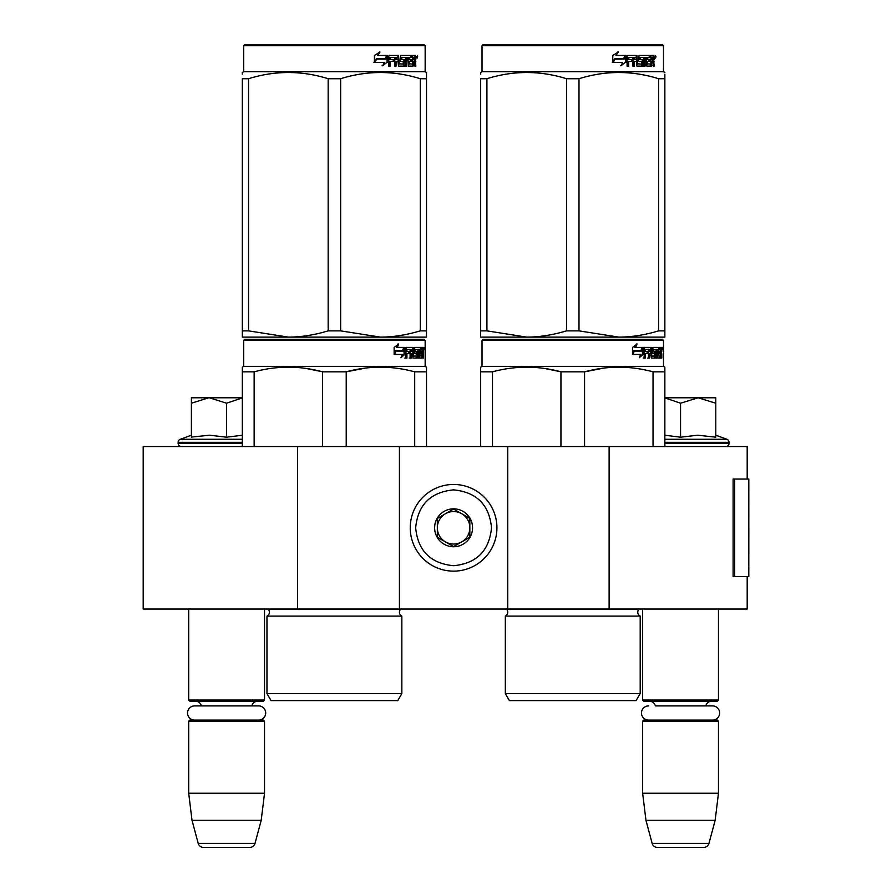 <?xml version="1.0" encoding="UTF-8"?>
<svg xmlns="http://www.w3.org/2000/svg" width="892" height="892" viewBox="0 0 892 892"><rect width="100%" height="100%" fill="white"/><g stroke="black" fill="none" stroke-linecap="round" stroke-linejoin="round"><path stroke-width="1.34" d="M747.184 576.555L747.184 609.046L297.504 609.046L297.504 446.546L747.184 446.546L747.184 479.049M297.504 446.546L143.188 446.546L143.188 609.046L297.504 609.046M609.124 609.046L609.124 446.546M507.749 609.046L507.749 446.546M399.415 609.046L399.415 446.546M453.582 571.136A43.34 43.34 0 0 0 496.922 527.796A43.34 43.34 0 0 0 453.582 484.456A43.34 43.34 0 0 0 410.253 527.796A43.34 43.34 0 0 0 453.582 571.136M453.582 565.718C476.618 563.465 489.251 550.832 491.503 527.796C489.262 504.772 476.618 492.128 453.582 489.875C430.557 492.128 417.913 504.76 415.661 527.796C417.913 550.832 430.546 563.465 453.582 565.718M453.582 546.751A18.955 18.955 0 0 0 472.548 527.796A18.955 18.955 0 0 0 453.582 508.841A18.955 18.955 0 0 0 434.627 527.796A18.955 18.955 0 0 0 453.582 546.751M453.582 546.562L469.839 537.185L469.839 518.419L453.582 509.031L437.336 518.419L437.336 537.185L453.582 546.562M461.71 513.725A16.246 16.246 0 0 0 437.336 527.796A16.246 16.246 0 0 0 461.71 541.868A16.246 16.246 0 0 0 453.582 511.551A16.246 16.246 0 0 0 445.454 513.725M461.71 541.868A16.246 16.246 0 0 1 437.336 527.796M188.691 609.046L188.691 700.053L264.534 700.053L264.534 609.046M264.534 700.053L263.452 701.145L189.773 701.145L188.691 700.053M201.458 705.907A6.5 6.5 122.1 0 0 195.192 701.145M251.767 705.907A6.5 6.5 -122.2 0 1 258.033 701.145M188.691 721.182L264.534 721.182L263.452 720.1L189.773 720.1L188.691 721.182L188.691 793.233L192.014 820.317L198.202 843.386A5.419 5.419 34.1 0 0 203.432 847.4L249.793 847.4A5.419 5.419 -34.1 0 0 255.023 843.386L198.202 843.386M264.534 721.182L264.534 793.233L188.691 793.233M264.534 793.233L261.2 820.317L192.014 820.317M261.2 820.317L255.023 843.386M249.793 847.4L203.432 847.4M642.641 609.046L642.641 700.053L718.473 700.053L718.473 609.046M718.473 700.053L717.391 701.145L643.723 701.145L642.641 700.053M712.541 720.1A7.091 7.091 0 0 0 719.643 713.009A7.091 7.091 0 0 0 712.541 705.907L655.408 705.907A6.5 6.5 122.1 0 0 649.142 701.145M712.541 705.907L705.706 705.907A6.5 6.5 -122.2 0 1 711.972 701.145M642.641 721.182L718.473 721.182L717.391 720.1L643.723 720.1L642.641 721.182L642.641 793.233L645.964 820.317L652.141 843.386A5.419 5.419 34.1 0 0 657.382 847.4L703.732 847.4A5.419 5.419 -34.1 0 0 708.973 843.386L652.141 843.386M718.473 721.182L718.473 793.233L642.641 793.233M718.473 793.233L715.15 820.317L645.964 820.317M715.15 820.317L708.973 843.386M703.732 847.4L657.382 847.4M208.639 397.787L191.401 403.229L191.401 397.787L242.323 397.787M242.323 397.877L226.613 403.229L209.375 397.787M181.377 446.546A3.245 3.245 40.2 0 1 178.132 443.291L178.132 442.32A3.245 3.245 129.2 0 1 180.273 439.265L242.323 439.265M192.338 436.991L209.531 435.207L226.613 437.192L242.323 435.24M191.401 435.207L180.273 439.265M226.613 437.192L226.613 403.229M191.401 437.192L191.401 403.229M664.852 397.787L698.157 397.787L680.551 403.229L664.852 397.865M725.787 446.546A3.245 3.245 -40.2 0 0 729.043 443.291L664.852 443.291M715.774 435.207L726.902 439.265A3.245 3.245 -129.2 0 1 729.043 442.32L729.043 443.291M726.902 439.265L664.852 439.265M664.852 435.24L680.551 437.192L697.789 435.207L715.774 437.192L715.774 403.24L698.157 397.787L715.774 397.787L715.774 403.24M680.551 437.192L680.551 403.229M258.602 720.1A7.091 7.091 0 0 0 265.693 713.009A7.091 7.091 0 0 0 258.602 705.907L194.623 705.907A7.091 7.091 0 0 0 187.532 713.009A7.091 7.091 0 0 0 194.623 720.1M648.573 720.1A7.091 7.091 0 0 1 641.471 713.009A7.091 7.091 0 0 1 648.573 705.907M401.846 693.552L266.964 693.552L271.034 700.599L397.787 700.599L401.846 693.552L401.846 616.093L266.964 616.093A4.337 4.337 0 0 0 268.135 609.136L268.057 609.046M268.135 609.136L400.686 609.136A4.337 4.337 0 0 0 401.846 616.093A4.337 4.337 0 0 1 400.686 609.136L400.764 609.046M334.411 339.283L244.754 339.283L243.672 340.365L425.149 340.365L424.057 339.283L245.88 339.283M244.754 339.283L424.057 339.283M415.661 339.283L253.15 339.283L415.661 339.283M426.499 446.546L426.499 367.147L425.149 366.367L425.149 340.365M414.691 446.546L414.691 371.841L426.499 371.841L426.499 367.147L425.149 366.367L243.672 366.367L243.672 340.365M404.912 354.291L400.909 357.748L402.236 354.403L394.487 354.403L395.981 351.091L403.53 351.091L404.912 347.412L404.912 354.291L404.065 354.291L404.065 349.675M401.311 356.733L404.065 354.291M397.955 344L396.516 347.412L397.263 347.412L398.724 344L394.141 347.467L394.141 354.403L395.814 350.712L395.078 350.712L394.141 352.819M395.814 350.712L403.385 350.712L404.622 347.412L397.263 347.412M402.56 350.712L403.786 347.412M419.218 355.752L421.793 356.075L421.883 347.412L423.265 347.412L423.432 348.248L423.432 351.258L423.176 352.507L422.117 352.507L422.373 353.745M422.373 351.258L422.117 352.507M423.176 352.507L422.964 353.745M423.432 358.082L423.432 353.745M418.471 349.419L417.69 349.419L417.69 358.082L418.471 358.082L418.471 349.419L419.218 349.419L419.519 358.082L422.094 358.082L421.949 357.246M423.009 358.082L422.808 353.422L421.883 353.422M422.317 353.422L422.317 357.246L421.269 357.246L421.269 356.075M407.12 349.419L410.097 349.419L410.097 358.082L411.179 358.082L411.179 353.422L412.561 353.422L412.985 358.082L416.832 358.082L416.698 357.246M416.698 352.262L416.698 351.415M414.245 349.419L415.215 349.419L414.1 349.742L415.07 349.742L415.07 351.091L414.1 351.091L414.1 349.742M415.07 349.742L417.69 349.419M415.07 351.091L416.832 351.415L417.177 352.262L416.185 352.262L416.185 353.433M417.177 352.262L417.177 357.246L416.185 357.246L416.308 353.745L415.193 353.422M411.179 353.422L410.264 353.422L410.264 358.082L409.194 358.082M409.194 353.422L409.194 351.415M406.93 349.742L406.93 351.415L406.061 351.415L409.64 351.415L409.64 353.422L406.061 353.422L406.061 358.082L404.845 358.082M412.561 355.752L413.409 355.752L412.985 347.412L406.217 347.412L405.693 358.082L406.93 358.082L406.93 353.422M413.409 348.248L412.461 348.248L412.461 349.441M412.461 353.422L412.461 351.415M413.409 355.752L412.461 355.752M413.565 356.075L416.163 356.075M414.501 353.422L414.501 347.412L421.425 347.412L421.425 349.419L419.218 349.419L420.065 349.419L419.954 351.415L419.218 351.415L421.135 351.415L421.135 353.422L419.218 353.422M413.152 348.248L413.542 347.412M420.388 349.419L420.388 347.412M419.954 355.752L419.954 353.422M421.883 347.412L422.373 349.419M420.834 353.422L420.834 351.415M411.357 349.419L410.264 349.742L412.405 349.419L412.561 351.415L411.179 351.415L411.179 349.742M411.179 351.415L410.264 351.415L411.179 351.415M422.317 349.419L422.931 349.419L423.009 351.415L422.317 351.415L422.317 349.419M421.949 351.415L421.871 349.419M410.264 351.415L410.264 349.742M420.099 353.422L420.099 351.415M412.048 347.412L412.461 348.248M408.748 353.422L408.748 351.415M406.061 351.415L406.061 349.742M416.185 357.246L415.839 358.082M415.839 351.415L416.185 352.262M421.269 357.246L421.046 358.082M423.432 348.248L422.373 348.248M424.168 348.761L423.945 347.412L424.035 348.761M422.652 348.248L422.875 347.412L423.945 347.412M422.317 357.246L422.094 358.082M417.177 357.246L416.832 358.082M242.323 446.546L242.323 367.147L243.672 366.367M242.323 368.463L242.323 367.147L242.323 368.463M346.219 446.546L346.219 371.841L322.603 371.841L322.603 446.546M365.441 368.084L346.219 371.841C369.043 365.631 391.867 365.631 414.691 371.841M254.131 446.546L254.131 371.841C276.955 365.631 299.779 365.631 322.603 371.841M254.131 371.841L242.323 371.841M385.757 367.27L380.449 367.147M321.979 371.685L306.279 368.474M266.964 693.552L266.964 616.093M423.778 349.709L423.778 347.802M423.845 349.709L423.845 347.802M426.499 335.124L426.499 330.865L426.499 337.12L380.449 337.12L340.644 330.865L328.167 330.865L328.167 78.719L340.644 78.719C367.181 70.457 393.718 70.457 420.266 78.719L426.499 78.719C426.499 70.457 426.499 70.457 426.499 78.719C426.499 70.457 426.499 70.457 426.499 78.719L426.499 330.865L420.266 330.865L420.266 78.719M424.057 44.6L244.754 44.6L243.672 45.682L425.149 45.682L424.057 44.6M420.266 330.865C406.484 335.013 393.216 337.098 380.449 337.12L242.323 337.12L242.323 330.865L248.556 330.865L248.556 78.719C275.093 70.457 301.63 70.457 328.167 78.719M328.167 330.865C314.397 335.013 301.128 337.098 288.361 337.12L248.556 330.865M242.323 335.515L242.323 78.719C242.323 70.457 242.323 70.457 242.323 78.719L248.556 78.719M242.323 74.092L242.323 72.464L242.323 74.092M426.499 337.065L426.499 335.515M426.499 78.674L426.499 72.464L425.149 71.683L243.672 71.683L242.323 72.464M340.644 330.865L340.644 78.719M387.083 56.776L387.083 62.317L382.088 65.774M387.719 62.317L387.719 55.438L385.957 59.117L376.636 59.117L374.852 62.418L384.329 62.418L382.668 65.774L387.083 62.317M415.282 60.522L415.862 66.108L414.914 66.108L414.501 61.448L413.498 61.448L413.074 66.108L408.469 66.108L407.978 57.434L406.774 57.434L406.774 66.108L405.537 66.108L405.537 57.434L401.779 57.434L401.779 59.441L404.199 59.441L404.734 60.288L404.199 66.108L398.568 66.108L397.977 61.448L396.048 61.448L396.048 66.108L394.565 66.108L394.565 57.434L390.596 57.434L390.339 59.441L393.952 59.441L393.952 61.448L390.339 61.448L390.339 66.108L388.734 66.108L388.734 56.274L389.414 55.438L398.568 55.438L399.159 63.778L403.195 64.101L403.195 61.448L400.731 61.448L400.162 60.611L400.731 55.438L411.803 55.438L411.803 57.434L409.205 57.768L409.205 59.441L411.279 59.441L411.279 61.448L409.205 61.448L409.205 63.778L412.494 64.101L412.662 55.438L415.471 55.438L415.862 59.285L415.282 60.522L414.312 60.522L414.892 62.027M415.862 59.285L414.914 59.285L414.312 60.522M415.862 61.771L414.892 61.771M413.553 61.448L412.561 61.448M413.498 61.448L412.662 61.448M413.498 65.272L412.137 66.108M406.774 57.434L405.905 57.434L405.905 66.108L404.689 66.108M400.976 57.434L401.779 57.434L400.753 57.768L400.753 59.117L401.779 59.441L400.976 59.441M404.734 60.288L403.898 60.288L403.362 66.108M404.734 65.272L403.898 65.272M395.312 61.448L396.048 61.448L395.312 61.448L395.312 66.108M389.927 57.434L390.596 57.434L389.67 57.768L389.67 59.441L390.339 59.441L389.67 59.441M393.238 59.441L393.238 61.448M399.382 64.101L398.389 63.778L397.799 55.438M408.503 57.434L409.395 57.434L408.313 57.768L408.313 59.441L409.205 59.441L408.313 59.441M409.205 61.448L408.313 61.448L408.313 63.778L409.395 64.101L408.503 64.101M409.205 63.778L408.313 63.778M411.803 55.438L411.725 57.434M396.985 57.434L395.546 57.434L395.312 59.441L396.048 59.441L395.312 59.441M396.293 57.434L396.048 59.441L397.977 59.441L397.977 57.768L395.546 57.434M413.498 57.434L412.662 57.434L413.498 57.434L413.498 59.441L412.662 59.441L414.914 59.441L414.758 57.434L413.498 57.434M410.353 59.441L410.353 61.448M410.877 55.438L410.877 57.434M390.339 61.448L389.67 61.448L389.67 66.108M403.362 59.441L403.898 60.288M412.561 64.079L412.561 65.272M414.501 55.438L414.892 57.601M415.862 56.274L414.892 56.274M417.679 56.787L417.088 58.147L416.486 56.787L417.333 56.787M416.843 56.787L416.586 57.534M387.362 55.438L385.779 58.738L376.424 58.738L374.428 62.418L374.428 55.494L379.97 52.026L377.662 55.438L387.362 55.438M386.727 55.438L385.166 58.738M376.424 58.738L373.96 62.418M379.423 52.026L377.662 55.438M416.965 57.735L417.3 55.828L416.965 57.735M242.323 78.719C242.323 70.457 242.323 70.457 242.323 78.719M640.2 693.552L505.318 693.552L509.377 700.599L636.13 700.599L640.2 693.552L640.2 616.093L505.318 616.093A4.337 4.337 0 0 0 506.489 609.136L506.4 609.046M506.489 609.136L639.029 609.136A4.337 4.337 0 0 0 640.2 616.093A4.337 4.337 0 0 1 639.029 609.136L639.107 609.046M572.753 339.283L483.107 339.283L482.026 340.365L663.492 340.365L662.41 339.283L484.222 339.283M483.107 339.283L662.41 339.283M654.014 339.283L491.503 339.283L654.014 339.283M664.852 446.546L664.852 367.147L663.492 366.367L663.492 340.365M664.852 367.147L663.492 366.367L482.026 366.367L482.026 340.365M643.255 354.291L639.252 357.748L640.59 354.403L632.841 354.403L634.323 351.091L641.883 351.091L643.255 347.412L643.255 354.291L642.418 354.291L642.418 349.675M639.664 356.733L642.418 354.291M636.297 344L634.859 347.412L635.617 347.412L637.066 344L632.495 347.467L632.495 354.403L634.156 350.712L633.432 350.712L632.495 352.819M634.156 350.712L641.738 350.712L642.976 347.412L635.617 347.412M640.913 350.712L642.14 347.412M657.56 355.752L660.147 356.075L660.236 347.412L661.608 347.412L661.786 348.248L661.786 351.258L661.518 352.507L660.459 352.507L660.716 353.745M660.716 351.258L660.459 352.507M661.518 352.507L661.307 353.745M661.786 358.082L661.786 353.745M656.824 349.419L656.044 349.419L656.044 358.082L656.824 358.082L656.824 349.419L657.56 349.419L657.861 358.082L660.448 358.082L660.292 357.246M661.351 358.082L661.162 353.422L660.236 353.422M660.66 353.422L660.66 357.246L659.612 357.246L659.612 356.075M645.473 349.419L648.439 349.419L648.439 358.082L649.532 358.082L649.532 353.422L650.915 353.422L651.338 358.082L655.174 358.082L655.051 357.246M655.051 352.262L655.051 351.415M652.598 349.419L653.557 349.419L652.453 349.742L653.412 349.742L653.412 351.091L652.453 351.091L652.453 349.742M653.412 349.742L656.044 349.419M653.412 351.091L655.174 351.415L655.52 352.262L654.538 352.262L654.538 353.433M655.52 352.262L655.52 357.246L654.538 357.246L654.538 356.075M649.532 353.422L648.618 353.422L648.618 358.082L647.536 358.082M647.536 353.422L647.536 351.415M645.273 349.742L645.273 351.415L644.414 351.415L647.993 351.415L647.993 353.422L644.414 353.422L644.414 358.082L643.188 358.082M650.915 355.752L651.751 355.752L651.338 347.412L644.559 347.412L644.046 358.082L645.273 358.082L645.273 353.422M651.751 348.248L650.814 348.248L650.814 349.441M650.814 353.422L650.814 351.415M651.751 355.752L650.814 355.752M651.907 356.075L654.516 356.075L654.661 353.745L653.535 353.422M652.844 353.422L652.844 347.412L659.768 347.412L659.768 349.419L657.56 349.419L658.408 349.419L658.307 351.415L657.56 351.415L659.478 351.415L659.478 353.422L657.56 353.422M651.494 348.248L651.896 347.412M658.731 349.419L658.731 347.412M658.307 355.752L658.307 353.422M660.236 347.412L660.716 349.419M659.188 353.422L659.188 351.415M649.699 349.419L648.618 349.742L650.747 349.419L650.915 351.415L649.532 351.415L649.532 349.742M649.532 351.415L648.618 351.415L649.532 351.415M660.66 349.419L661.273 349.419L661.351 351.415L660.66 351.415L660.66 349.419M660.292 351.415L660.225 349.419M648.618 351.415L648.618 349.742M658.452 353.422L658.452 351.415M650.402 347.412L650.814 348.248M647.09 353.422L647.09 351.415M644.414 351.415L644.414 349.742M654.538 357.246L654.193 358.082M654.193 351.415L654.538 352.262M659.612 357.246L659.4 358.082M661.786 348.248L660.716 348.248M662.522 348.761L662.299 347.412L662.388 348.761M661.005 348.248L661.228 347.412L662.299 347.412M660.66 357.246L660.448 358.082M655.52 357.246L655.174 358.082M480.665 446.546L480.665 367.147L482.026 366.367M480.665 368.463L480.665 367.147L480.665 368.463M584.572 446.546L584.572 371.841L560.945 371.841L560.945 446.546M664.852 368.463L664.852 371.841L653.033 371.841L653.033 446.546M603.795 368.084L584.572 371.841C607.385 365.631 630.209 365.631 653.033 371.841M492.484 446.546L492.484 371.841C515.297 365.631 538.121 365.631 560.945 371.841M492.484 371.841L480.665 371.841M624.099 367.27L618.803 367.147M560.321 371.685L544.633 368.474M505.318 693.552L505.318 616.093M662.12 349.709L662.12 347.802M662.198 349.709L662.198 347.802M664.852 337.12L664.852 330.865L664.852 337.12L618.803 337.12L578.997 330.865L566.52 330.865L566.52 78.719L578.997 78.719C605.534 70.457 632.071 70.457 658.608 78.719L664.852 78.719C664.841 70.457 664.841 70.457 664.852 78.719L664.852 74.181M662.41 44.6L483.107 44.6L482.026 45.682L663.492 45.682L662.41 44.6M664.852 78.719L664.852 330.865L658.608 330.865C644.827 335.013 631.558 337.098 618.803 337.12L480.665 337.12L480.665 330.865L486.909 330.865L486.909 78.719C513.446 70.457 539.983 70.457 566.52 78.719M566.52 330.865C552.739 335.013 539.47 337.098 526.715 337.12L486.909 330.865M480.665 335.515L480.665 78.719C480.677 70.457 480.677 70.457 480.665 78.719L486.909 78.719M480.665 74.092L480.665 72.464L480.665 74.092M664.852 72.464L663.492 71.683L482.026 71.683L480.665 72.464M658.608 330.865L658.608 78.719M578.997 330.865L578.997 78.719M625.437 56.776L625.437 62.317L620.431 65.774M626.072 62.317L626.072 55.438L624.311 59.117L614.978 59.117L613.194 62.418L622.683 62.418L621.01 65.774L625.437 62.317M653.624 60.522L654.215 66.108L653.267 66.108L652.855 61.448L651.851 61.448L651.416 66.108L646.823 66.108L646.321 57.434L645.117 57.434L645.117 66.108L643.879 66.108L643.879 57.434L640.133 57.434L640.133 59.441L642.541 59.441L643.076 60.288L642.541 66.108L636.921 66.108L636.319 61.448L634.402 61.448L634.402 66.108L632.907 66.108L632.907 57.434L628.949 57.434L628.693 59.441L632.294 59.441L632.294 61.448L628.693 61.448L628.693 66.108L627.087 66.108L627.087 56.274L627.756 55.438L636.921 55.438L637.512 63.778L641.549 64.101L641.549 61.448L639.085 61.448L638.505 60.611L639.085 55.438L650.145 55.438L650.145 57.434L647.559 57.768L647.559 59.441L649.621 59.441L649.621 61.448L647.559 61.448L647.559 63.778L650.837 64.101L651.015 55.438L653.825 55.438L654.215 59.285L653.624 60.522L652.665 60.522L653.245 62.027M653.245 59.285L652.665 60.522M654.215 61.771L653.245 61.771M651.896 61.448L650.904 61.448M651.851 61.448L651.015 61.448M651.851 65.272L650.48 66.108M645.117 57.434L644.258 57.434L644.258 66.108L643.032 66.108M639.319 57.434L640.133 57.434L639.107 57.768L639.107 59.117L640.133 59.441L639.319 59.441M643.076 60.288L642.24 60.288L641.716 66.108M643.076 65.272L642.24 65.272M633.666 61.448L634.402 61.448L633.666 61.448L633.666 66.108M628.28 57.434L628.949 57.434L628.024 57.768L628.024 59.441L628.693 59.441L628.024 59.441M631.592 59.441L631.592 61.448M637.735 64.101L636.732 63.778L636.152 55.438M646.845 57.434L647.748 57.434L646.845 57.434L646.667 59.441L647.559 59.441L646.667 59.441M647.559 61.448L646.667 61.448L646.667 63.778L647.748 64.101L646.845 64.101M647.559 63.778L646.667 63.778M650.145 55.438L650.078 57.434M635.327 57.434L633.9 57.434L633.666 59.441L634.402 59.441L633.666 59.441M634.636 57.434L634.402 59.441L636.319 59.441L636.319 57.768L633.9 57.434M651.851 57.434L651.015 57.434L651.851 57.434L651.851 59.441L651.015 59.441L653.267 59.441L653.1 57.434L651.851 57.434M648.707 59.441L648.707 61.448M649.231 55.438L649.231 57.434M628.693 61.448L628.024 61.448L628.024 66.108M641.716 59.441L642.24 60.288M650.904 64.079L650.904 65.272M652.855 55.438L653.245 57.601M654.215 56.274L653.245 56.274M656.033 56.787L655.442 58.147L654.839 56.787L655.676 56.787M655.196 56.787L654.94 57.534M625.705 55.438L624.121 58.738L614.778 58.738L612.782 62.418L612.782 55.494L618.312 52.026L616.015 55.438L625.705 55.438M625.08 55.438L623.508 58.738M614.778 58.738L612.302 62.418M617.766 52.026L616.015 55.438M655.319 57.735L655.653 55.828L655.319 57.735M480.665 78.719C480.677 70.457 480.677 70.457 480.665 78.719M748.812 566.007L748.812 479.049L734.651 479.049L734.651 576.555L748.812 576.555L748.499 566.007M748.812 576.555L748.644 479.049M734.651 479.049L733.112 479.049L733.112 576.555L734.651 576.555M242.323 443.291L178.132 443.291M242.323 442.32L178.132 442.32M729.043 442.32L664.852 442.32M654.215 59.285L653.267 59.285M748.644 576.555L748.644 568.427M243.672 71.683L243.672 45.682M425.149 71.683L425.149 45.682M482.026 71.683L482.026 45.682L483.107 44.6M663.492 71.683L663.492 45.682"/></g></svg>
